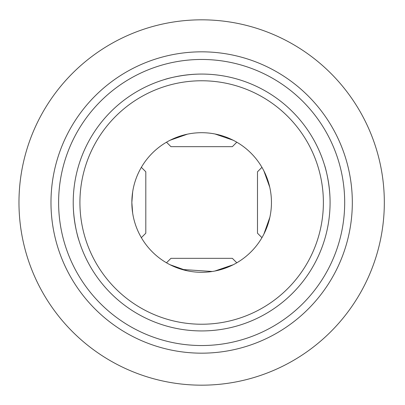 <?xml version="1.0" encoding="UTF-8"?>
<svg xmlns="http://www.w3.org/2000/svg" width="405" height="405" viewBox="0 0 405 405"><rect width="100%" height="100%" fill="white"/><g stroke="black" fill="none" stroke-linecap="round" stroke-linejoin="round"><path stroke-width="0.61" d="M132.668 213.157L131.853 202.5A69.797 69.797 0 0 1 236.55 142.054A69.797 69.797 0 0 1 236.55 262.946A69.797 69.797 0 0 1 131.853 202.5L132.658 213.086M139.406 234.085C143.471 241.4 143.471 241.4 139.406 234.085M132.668 191.848L131.853 202.5L132.658 191.919M139.406 170.915C143.471 163.6 143.471 163.6 139.406 170.915M170.065 264.743C162.749 260.678 162.749 260.678 170.065 264.743L186.877 270.717M181.977 269.467L212.281 271.487M216.964 270.596L233.234 264.743L214.797 271.051M170.065 140.257C162.749 144.322 162.749 144.322 170.065 140.257L187.388 134.171M233.234 140.257C240.55 144.322 240.55 144.322 233.234 140.257L215.085 134.009M263.893 234.085C259.828 241.4 259.828 241.4 263.893 234.085L269.867 217.272M269.745 187.186L263.893 170.915M73.219 202.5A128.431 128.431 0 0 1 201.649 74.069A128.431 128.431 0 0 1 330.08 202.5A128.431 128.431 0 0 1 201.649 330.931A128.431 128.431 0 0 1 73.219 202.5C73.183 222.325 78.666 240.059 78.702 239.618M330.08 202.5C330.11 182.665 324.633 164.936 324.597 165.382M201.66 74.069C181.825 74.034 164.091 79.517 164.531 79.552M58.614 202.5A143.036 143.036 0 0 1 273.167 78.626A143.036 143.036 0 0 1 273.167 326.374A143.036 143.036 0 0 1 58.614 202.5M79.922 202.5A121.728 121.728 0 0 1 262.516 97.078A121.728 121.728 0 0 1 262.516 307.921A121.728 121.728 0 0 1 79.922 202.5M384.325 202.5A182.675 182.675 0 0 0 110.312 44.297A182.675 182.675 0 0 0 110.312 360.703A182.675 182.675 0 0 0 384.325 202.5M352.32 202.5A150.67 150.67 0 0 0 201.649 51.83A150.67 150.67 0 0 0 50.979 202.5A150.67 150.67 0 0 0 201.649 353.17A150.67 150.67 0 0 0 352.32 202.5M236.814 262.794L232.359 258.339L170.94 258.339L166.485 262.794M236.814 142.206L232.359 146.661L170.94 146.661L166.485 142.206M261.944 167.336L257.489 171.791L257.489 233.209L261.944 237.664M141.355 167.336L145.81 171.791L145.81 233.209L141.355 237.664"/></g></svg>
